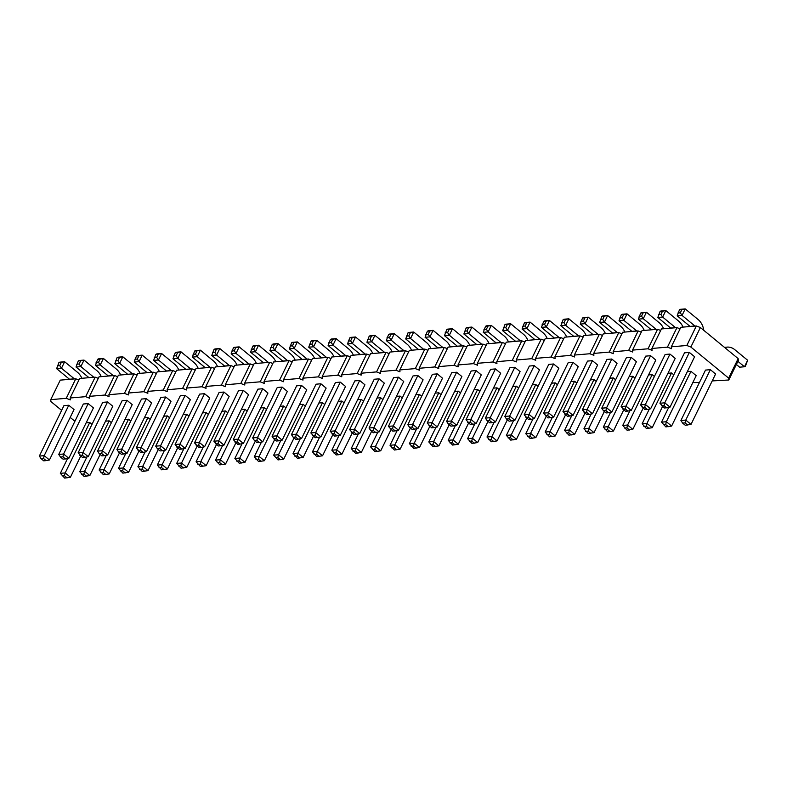 <?xml version="1.0" encoding="UTF-8"?>
<svg xmlns="http://www.w3.org/2000/svg" width="787" height="787" viewBox="0 0 787 787"><rect width="100%" height="100%" fill="white"/><g stroke="black" fill="none" stroke-linecap="round" stroke-linejoin="round"><path stroke-width="1.18" d="M680.076 328.838L676.948 327.628L667.435 347.146L651.911 348.464L652.079 350.353L648.035 348.789L632.522 350.117L632.679 352.005L628.646 350.441L613.132 351.759L613.289 353.658L609.256 352.094L593.732 353.412L593.9 355.311L589.856 353.747L574.343 355.065L574.5 356.954L570.467 355.399L554.953 356.718L555.11 358.606L551.077 357.052L535.553 358.37L535.721 360.259L531.678 358.695L516.164 360.023L516.321 361.912L512.288 360.348L496.774 361.666L496.931 363.564L492.898 362L477.375 363.319L477.542 365.217L473.499 363.653L457.985 364.971L458.142 366.86L454.109 365.306L438.595 366.624L438.752 368.513L434.719 366.958L419.196 368.277L419.363 370.165L415.32 368.601L399.806 369.929L399.963 371.818L395.93 370.254L380.416 371.572L380.574 373.471L376.54 371.907L361.017 373.225L361.184 375.114L357.141 373.559L341.627 374.878L341.784 376.766L337.751 375.212L322.237 376.53L322.395 378.419L318.361 376.855L302.838 378.183L303.005 380.072L298.962 378.508L283.448 379.836L283.605 381.725L279.572 380.16L264.058 381.479L264.216 383.377L260.182 381.813L244.659 383.131L244.826 385.02L240.783 383.466L225.269 384.784L225.426 386.673L221.393 385.118L205.879 386.437L206.037 388.325L202.003 386.761L186.48 388.089L186.647 389.978L182.604 388.414L167.09 389.742L167.247 391.631L163.214 390.067L147.7 391.385L147.858 393.284L143.824 391.719L128.311 393.038L128.468 394.926L124.425 393.372L108.911 394.69L109.068 396.579L105.035 395.025L89.521 396.343L89.679 398.232L85.645 396.668L70.132 397.996L70.289 399.885L66.246 398.32L50.732 399.648L50.889 401.537L61.642 410.371M712.215 380.918L728.792 380.003L738.314 360.495L738.157 358.606L700.381 327.54L696.338 325.975L680.824 327.294L671.311 346.811L671.468 348.7L667.435 347.146M78.897 380.023L75.768 378.813L60.255 380.131L50.732 399.648M98.286 378.37L95.158 377.16L79.644 378.478L70.132 397.996M117.676 376.717L114.548 375.507L99.034 376.825L89.521 396.343M137.076 375.065L133.947 373.855L118.434 375.173L108.911 394.69M156.465 373.412L153.337 372.202L137.823 373.53L128.311 393.038M175.855 371.759L172.727 370.559L157.213 371.877L147.7 391.385M195.255 370.116L192.126 368.906L176.613 370.224L167.09 389.742M214.644 368.464L211.516 367.254L196.002 368.572L186.48 388.089M234.034 366.811L230.906 365.601L215.392 366.919L205.879 386.437M253.434 365.158L250.305 363.948L234.792 365.276L225.269 384.784M272.823 363.505L269.695 362.295L254.181 363.624L244.659 383.131M292.213 361.853L289.085 360.653L273.571 361.971L264.058 381.479M311.613 360.21L308.484 359L292.971 360.318L283.448 379.836M331.002 358.557L327.874 357.347L312.36 358.665L302.838 378.183M350.392 356.905L347.264 355.694L331.75 357.013L322.237 376.53M369.792 355.252L366.663 354.042L351.15 355.37L341.627 374.878M389.181 353.599L386.053 352.389L370.539 353.717L361.017 373.225M408.571 351.956L405.443 350.746L389.929 352.064L380.416 371.572M427.971 350.304L424.842 349.094L409.329 350.412L399.806 369.929M447.36 348.651L444.232 347.441L428.718 348.759L419.196 368.277M466.75 346.998L463.622 345.788L448.108 347.106L438.595 366.624M486.15 345.345L483.021 344.135L467.508 345.463L457.985 364.971M505.539 343.693L502.411 342.483L486.897 343.811L477.375 363.319M524.929 342.05L521.801 340.84L506.287 342.158L496.774 361.666M544.329 340.397L541.2 339.187L525.686 340.505L516.164 360.023M563.718 338.744L560.59 337.534L545.076 338.853L535.553 358.37M583.108 337.092L579.98 335.882L564.466 337.2L554.953 356.718M602.508 335.439L599.379 334.229L583.865 335.557L574.343 355.065M621.897 333.786L618.769 332.586L603.255 333.904L593.732 353.412M641.287 332.144L638.159 330.933L622.645 332.252L613.132 351.759M660.687 330.491L657.558 329.281L642.044 330.599L632.522 350.117M676.948 327.628L661.434 328.946L651.911 348.464M699.436 382.502L692.816 382.571M728.792 380.003L728.634 378.114L690.858 347.047L686.825 345.493L671.311 346.811M70.2 417.415L74.903 421.281M468.599 423.072L458.29 444.212L452.545 445.068L448.197 440.307L453.046 439.894L477.63 389.486L474.01 389.791M477.63 389.486L479.863 391.326M487.989 421.419L477.679 442.56L471.944 443.415L467.586 438.654L472.436 438.241L497.02 387.834L493.41 388.148M497.02 387.834L499.253 389.673M476.037 370.579L471.187 370.992L446.603 421.399L451.453 420.986L456.696 425.305L481.28 374.887L476.037 370.579L451.453 420.986L450.754 423.8L448.334 424.006L446.603 421.399M456.647 372.231L451.797 372.644L427.213 423.052L432.053 422.639L437.306 426.957L461.89 376.54L456.647 372.231L432.053 422.639L431.365 425.442L433.991 427.607L437.306 426.957M417.858 375.527L413.008 375.94L388.424 426.357L393.274 425.944L398.517 430.253L423.101 379.846L417.858 375.527L393.274 425.944L392.575 428.748L395.202 430.902L398.517 430.253M437.247 373.884L432.407 374.297L407.814 424.705L412.663 424.291L417.907 428.6L442.501 378.193L437.247 373.884L412.663 424.291L411.975 427.095L409.545 427.302L407.814 424.705M449.21 424.724L438.9 445.865L433.155 446.721L428.807 441.96L433.647 441.546L458.241 391.139L454.62 391.444M458.241 391.139L460.464 392.969M429.81 426.367L419.501 447.518L413.765 448.374L409.407 443.612L414.257 443.199L438.841 392.792L435.231 393.097M438.841 392.792L441.074 394.621M391.031 429.672L380.721 450.813L374.976 451.669L370.628 446.918L375.468 446.504L400.062 396.087L396.441 396.402M400.062 396.087L402.285 397.927M379.068 378.832L374.228 379.245L349.635 429.653L354.484 429.24L359.728 433.558L384.322 383.151L379.068 378.832L354.484 429.24L353.796 432.053L356.413 434.208L359.728 433.558M410.421 428.02L400.111 449.161L394.867 444.852L419.451 394.444L415.831 394.749M419.451 394.444L421.684 396.274M398.468 377.18L393.618 377.593L369.034 428L373.874 427.587L379.127 431.906L403.711 381.498L398.468 377.18L373.874 427.587L373.186 430.4L370.766 430.607L369.034 428M274.673 439.579L264.363 460.72L258.618 461.575L254.27 456.824L259.11 456.411L283.704 405.994L280.083 406.308M283.704 405.994L285.927 407.833M294.063 437.926L283.753 459.067L278.509 454.758L303.093 404.351L299.483 404.656M303.093 404.351L305.326 406.181M287.353 391.405L282.11 387.086L277.26 387.499L252.676 437.906L257.516 437.493L262.769 441.812L287.353 391.405M262.71 388.739L257.87 389.152L233.277 439.559L238.127 439.146L243.37 443.465L267.964 393.057L262.71 388.739L238.127 439.146L237.438 441.96L240.055 444.114L243.37 443.465M340.289 382.138L335.439 382.551L310.855 432.958L315.695 432.545L320.948 436.854L345.532 386.447L340.289 382.138L315.695 432.545L315.007 435.349L317.633 437.513L320.948 436.854M352.242 432.978L341.932 454.119L336.688 449.8L361.272 399.393L357.652 399.698M361.272 399.393L363.505 401.232M332.852 434.631L322.542 455.771L316.797 456.627L312.449 451.866L317.289 451.453L341.883 401.045L338.262 401.35M341.883 401.045L344.106 402.875M326.143 388.099L320.889 383.79L316.049 384.194L291.456 434.611L296.305 434.198L301.549 438.507L326.143 388.099M306.743 389.752L301.5 385.433L296.65 385.846L272.066 436.264L276.916 435.85L282.159 440.159L306.743 389.752M313.452 436.273L303.143 457.424L297.899 453.105L322.483 402.698L318.873 403.003M322.483 402.698L324.716 404.528M359.679 380.485L354.829 380.898L330.245 431.306L335.095 430.892L340.338 435.211L364.922 384.794L359.679 380.485L335.095 430.892L334.396 433.706L337.023 435.86L340.338 435.211M371.631 431.325L361.322 452.466L355.586 453.322L351.228 448.56L356.078 448.147L380.662 397.74L377.052 398.055M380.662 397.74L382.895 399.58M100.136 454.443L89.826 475.584L84.081 476.44L79.733 471.679L84.573 471.265L109.167 420.858L105.547 421.163M109.167 420.858L111.39 422.688M119.526 452.791L109.216 473.931L103.973 469.613L128.556 419.205L124.946 419.51M128.556 419.205L130.79 421.035M158.315 449.485L148.005 470.626L142.26 471.482L137.912 466.73L142.752 466.317L167.346 415.9L163.726 416.215M167.346 415.9L169.569 417.74M138.915 451.138L128.606 472.279L123.362 467.96L147.946 417.553L144.336 417.858M147.946 417.553L150.179 419.392M235.884 442.884L225.574 464.025L219.829 464.881L215.481 460.12L220.33 459.706L244.914 409.299L241.304 409.604M244.914 409.299L247.148 411.139M216.494 444.537L206.184 465.678L200.439 466.534L196.091 461.772L200.931 461.359L225.525 410.952L221.904 411.257M225.525 410.952L227.748 412.782M177.705 447.833L167.395 468.973L162.152 464.664L186.735 414.257L183.125 414.562M186.735 414.257L188.969 416.087M197.094 446.18L186.785 467.321L181.049 468.186L176.691 463.425L181.541 463.012L206.125 412.604L202.515 412.909M206.125 412.604L208.358 414.434M107.573 401.95L102.723 402.364L78.139 452.771L82.979 452.358L88.233 456.667L112.816 406.259L107.573 401.95L82.979 452.358L82.291 455.161L84.917 457.326L88.233 456.667M132.206 404.607L126.963 400.298L122.113 400.711L97.529 451.118L102.379 450.705L107.622 455.024L132.206 404.607M151.606 402.964L146.352 398.645L141.512 399.058L116.919 449.466L121.769 449.052L127.012 453.371L151.606 402.964M204.531 393.697L199.691 394.1L175.098 444.517L179.948 444.104L185.191 448.413L209.785 398.006L204.531 393.697L179.948 444.104L179.259 446.908L181.876 449.062L185.191 448.413M190.385 399.658L185.142 395.34L180.292 395.753L155.708 446.16L160.558 445.757L165.801 450.066L190.385 399.658M165.752 396.992L160.902 397.405L136.318 447.813L141.158 447.4L146.412 451.718L170.995 401.311L165.752 396.992L141.158 447.4L140.47 450.213L143.096 452.368L146.412 451.718M223.931 392.044L219.081 392.457L194.497 442.865L199.337 442.451L204.59 446.76L229.174 396.353L223.931 392.044L199.337 442.451L198.649 445.255L201.275 447.419L204.59 446.76M88.174 403.593L83.333 404.006L58.74 454.424L63.59 454.01L68.833 458.319L93.427 407.912L88.174 403.593L63.59 454.01L62.901 456.814L60.471 457.021L58.74 454.424M243.321 390.391L238.471 390.805L213.887 441.212L218.737 440.799L223.98 445.117L248.564 394.7L243.321 390.391L218.737 440.799L218.038 443.602L220.665 445.767L223.98 445.117M255.273 441.232L244.964 462.372L239.228 463.228L234.87 458.467L239.72 458.054L264.304 407.646L260.694 407.951M264.304 407.646L266.537 409.486M611.784 359.02L606.944 359.433L582.35 409.84L587.2 409.427L592.444 413.746L617.038 363.338L611.784 359.02L587.2 409.427L586.512 412.24L589.129 414.395L592.444 413.746M592.395 360.672L587.545 361.085L562.961 411.493L567.811 411.08L573.054 415.398L597.638 364.991L592.395 360.672L567.811 411.08L567.112 413.893L569.739 416.048L573.054 415.398M553.605 363.978L548.765 364.391L524.172 414.798L529.021 414.385L534.265 418.694L558.859 368.286L553.605 363.978L529.021 414.385L528.333 417.189L530.95 419.353L534.265 418.694M520.069 371.592L514.826 367.273L509.976 367.686L485.392 418.094L490.232 417.681L495.485 421.999L520.069 371.592M623.747 409.86L613.437 431.001L607.692 431.856L603.334 427.105L608.184 426.692L632.778 376.275L629.157 376.589M632.778 376.275L635.001 378.114M604.347 411.512L594.037 432.653L588.794 428.335L613.378 377.927L609.768 378.242M613.378 377.927L615.611 379.767M507.389 419.766L497.079 440.907L491.826 436.598L516.42 386.181L512.799 386.496M516.42 386.181L518.643 388.021M495.426 368.926L490.586 369.339L465.993 419.746L470.842 419.333L476.086 423.652L500.68 373.245L495.426 368.926L470.842 419.333L470.154 422.147L472.771 424.301L476.086 423.652M526.778 418.113L516.469 439.254L510.724 440.12L506.375 435.359L511.225 434.945L535.809 384.538L532.189 384.843M535.809 384.538L538.042 386.368M584.957 413.165L574.648 434.306L568.903 435.162L564.554 430.4L569.404 429.987L593.988 379.58L590.368 379.885M593.988 379.58L596.221 381.42M565.568 414.818L555.258 435.959L549.513 436.815L545.155 432.053L550.005 431.64L574.599 381.233L570.978 381.538M574.599 381.233L576.822 383.062M546.168 416.471L535.858 437.611L530.123 438.467L525.765 433.706L530.615 433.293L555.199 382.885L551.589 383.19M555.199 382.885L557.432 384.715M534.216 365.621L529.366 366.034L504.782 416.451L509.632 416.038L514.875 420.347L539.459 369.939L534.216 365.621L509.632 416.038L508.933 418.841L506.513 419.048L504.782 416.451M573.005 362.325L568.155 362.738L543.571 413.145L548.411 412.732L553.664 417.051L578.248 366.634L573.005 362.325L548.411 412.732L547.722 415.536L550.349 417.7L553.664 417.051M690.956 371.326L696.2 375.645L671.616 426.052L666.363 421.734L690.956 371.326L687.336 371.631M662.526 406.564L652.216 427.705L646.481 428.561L642.123 423.8L646.973 423.386L671.557 372.979L667.947 373.284M671.557 372.979L673.79 374.809M643.136 408.207L632.827 429.348L627.583 425.039L652.167 374.632L648.547 374.937M652.167 374.632L654.4 376.461M650.574 355.714L645.724 356.127L621.14 406.545L625.99 406.131L631.233 410.44L655.817 360.033L650.574 355.714L625.99 406.131L625.291 408.935L627.918 411.089L631.233 410.44M636.427 361.686L631.184 357.367L626.334 357.78L601.75 408.187L606.59 407.774L611.843 412.093L636.427 361.686M669.963 354.071L665.123 354.484L640.529 404.892L645.379 404.479L650.623 408.787L675.216 358.38L669.963 354.071L645.379 404.479L644.691 407.282L647.308 409.447L650.623 408.787M80.736 456.086L70.427 477.227L64.691 478.093L60.333 473.331L65.183 472.918L89.767 422.511L86.157 422.816M89.767 422.511L92 424.341M74.027 409.565L68.784 405.246L63.934 405.659L39.35 456.067L44.2 455.663L49.443 459.972L74.027 409.565M689.363 352.419L684.513 352.832L659.929 403.239L664.769 402.826L670.022 407.145L694.606 356.727L689.363 352.419L664.769 402.826L664.08 405.63L666.707 407.794L670.022 407.145M710.346 369.674L705.496 370.087L680.912 420.494L685.762 420.081L710.346 369.674L715.59 373.992L691.006 424.4L685.762 420.081L685.064 422.894L682.644 423.101L680.912 420.494M75.768 378.813L66.246 398.32M95.158 377.16L85.645 396.668M114.548 375.507L105.035 395.025M133.947 373.855L124.425 393.372M153.337 372.202L143.824 391.719M172.727 370.559L163.214 390.067M192.126 368.906L182.604 388.414M211.516 367.254L202.003 386.761M230.906 365.601L221.393 385.118M250.305 363.948L240.783 383.466M269.695 362.295L260.182 381.813M289.085 360.653L279.572 380.16M308.484 359L298.962 378.508M327.874 357.347L318.361 376.855M347.264 355.694L337.751 375.212M366.663 354.042L357.141 373.559M386.053 352.389L376.54 371.907M405.443 350.746L395.93 370.254M424.842 349.094L415.32 368.601M444.232 347.441L434.719 366.958M463.622 345.788L454.109 365.306M483.021 344.135L473.499 363.653M502.411 342.483L492.898 362M521.801 340.84L512.288 360.348M541.2 339.187L531.678 358.695M560.59 337.534L551.077 357.052M579.98 335.882L570.467 355.399M599.379 334.229L589.856 353.747M618.769 332.586L609.256 352.094M638.159 330.933L628.646 350.441M657.558 329.281L648.035 348.789M738.157 358.606L728.634 378.114M700.381 327.54L690.858 347.047M696.338 325.975L686.825 345.493M489.111 343.624A15.632 12.238 85.1 0 0 484.753 337.643L471.895 327.077L468.727 333.58L463.877 333.993L476.725 344.558A7.821 6.119 -94.9 0 1 476.853 344.667M468.58 327.726L466.16 327.933L467.045 327.49L471.895 327.077L468.58 327.726L466.996 330.973L468.727 333.58L481.575 344.145A7.821 6.119 -94.9 0 1 481.703 344.253M469.721 345.267A15.632 12.238 85.1 0 0 465.353 339.295L452.505 328.72L449.328 335.232L444.478 335.646L457.336 346.211A7.821 6.119 -94.9 0 1 457.454 346.319M449.19 329.379L446.76 329.576L447.655 329.133L452.505 328.72L449.19 329.379L447.596 332.626L449.328 335.232L462.185 345.798A7.821 6.119 -94.9 0 1 462.303 345.906M430.932 348.572A15.632 12.238 85.1 0 0 426.574 342.601L413.716 332.025L410.548 338.528L405.698 338.941L418.546 349.517A7.821 6.119 -94.9 0 1 418.674 349.615M410.401 332.675L407.981 332.881L408.866 332.439L413.716 332.025L410.401 332.675L408.817 335.931L410.548 338.528L423.396 349.103A7.821 6.119 -94.9 0 1 423.524 349.202M450.321 346.919A15.632 12.238 85.1 0 0 445.963 340.948L433.106 330.373L429.938 336.875L425.088 337.289L437.946 347.864A7.821 6.119 -94.9 0 1 438.064 347.962M429.791 331.022L427.371 331.229L428.266 330.786L433.106 330.373L429.791 331.022L428.207 334.278L429.938 336.875L442.796 347.451A7.821 6.119 -94.9 0 1 442.914 347.549M392.142 351.878A15.632 12.238 85.1 0 0 387.784 345.896L374.927 335.331L371.759 341.833L366.909 342.247L379.767 352.812A7.821 6.119 -94.9 0 1 379.885 352.92M371.612 335.98L369.192 336.187L370.087 335.744L374.927 335.331L371.612 335.98L370.028 339.227L371.759 341.833L384.617 352.399A7.821 6.119 -94.9 0 1 384.735 352.507M411.542 350.225A15.632 12.238 85.1 0 0 407.174 344.244L394.326 333.678L391.149 340.181L386.299 340.594L399.157 351.169A7.821 6.119 -94.9 0 1 399.275 351.268M391.011 334.327L388.581 334.534L389.476 334.091L394.326 333.678L391.011 334.327L389.417 337.584L391.149 340.181L404.006 350.756A7.821 6.119 -94.9 0 1 404.125 350.854M295.184 360.131A15.632 12.238 85.1 0 0 290.816 354.15L277.968 343.585L274.791 350.087L287.648 360.662A7.821 6.119 -94.9 0 1 287.767 360.761M274.653 344.234L272.223 344.44L273.119 343.998L277.968 343.585L274.653 344.234L273.059 347.49L274.791 350.087L269.941 350.5L282.799 361.076A7.821 6.119 -94.9 0 1 282.917 361.174M314.574 358.478A15.632 12.238 85.1 0 0 310.216 352.507L297.358 341.932L294.19 348.434L307.038 359.01A7.821 6.119 -94.9 0 1 307.166 359.108M294.043 342.581L291.623 342.788L292.508 342.345L297.358 341.932L294.043 342.581L292.459 345.837L294.19 348.434L289.341 348.848L302.188 359.423A7.821 6.119 -94.9 0 1 302.316 359.521M333.963 356.826A15.632 12.238 85.1 0 0 329.605 350.854L316.748 340.279L313.58 346.782L326.438 357.357A7.821 6.119 -94.9 0 1 326.556 357.455M313.433 340.928L311.013 341.135L311.908 340.692L316.748 340.279L313.433 340.928L311.849 344.185L313.58 346.782L308.73 347.195L321.588 357.77A7.821 6.119 -94.9 0 1 321.706 357.869M353.363 355.173A15.632 12.238 85.1 0 0 348.995 349.202L336.147 338.626L332.97 345.139L328.12 345.542L340.978 356.118A7.821 6.119 -94.9 0 1 341.096 356.216M332.832 339.276L330.402 339.482L331.297 339.04L336.147 338.626L332.832 339.276L331.238 342.532L332.97 345.139L345.827 355.704A7.821 6.119 -94.9 0 1 345.946 355.813M372.753 353.53A15.632 12.238 85.1 0 0 368.395 347.549L355.537 336.984L352.369 343.486L347.52 343.899L360.367 354.465A7.821 6.119 -94.9 0 1 360.495 354.573M352.222 337.633L349.802 337.839L350.687 337.387L355.537 336.984L352.222 337.633L350.638 340.879L352.369 343.486L365.217 354.052A7.821 6.119 -94.9 0 1 365.345 354.16M140.037 373.333A15.632 12.238 85.1 0 0 135.679 367.362L122.821 356.786L119.654 363.299L132.501 373.864A7.821 6.119 -94.9 0 1 132.629 373.973M119.506 357.446L117.086 357.652L117.971 357.2L122.821 356.786L119.506 357.446L117.922 360.692L119.654 363.299L114.804 363.712L127.651 374.278A7.821 6.119 -94.9 0 1 127.779 374.386M120.647 374.986A15.632 12.238 85.1 0 0 116.279 369.014L103.431 358.439L100.254 364.942L95.404 365.355L108.262 375.93A7.821 6.119 -94.9 0 1 108.38 376.029M100.116 359.088L97.686 359.295L98.582 358.852L103.431 358.439L100.116 359.088L98.523 362.345L100.254 364.942L113.112 375.517A7.821 6.119 -94.9 0 1 113.23 375.615M101.248 376.639A15.632 12.238 85.1 0 0 96.89 370.667L84.032 360.092L80.864 366.594L76.014 367.008L88.872 377.583A7.821 6.119 -94.9 0 1 88.99 377.681M80.717 360.741L78.297 360.948L79.192 360.505L84.032 360.092L80.717 360.741L79.133 363.997L80.864 366.594L93.722 377.17A7.821 6.119 -94.9 0 1 93.84 377.268M159.427 371.69A15.632 12.238 85.1 0 0 155.069 365.709L142.211 355.144L139.043 361.646L134.193 362.059L147.051 372.625A7.821 6.119 -94.9 0 1 147.169 372.733M138.896 355.793L136.476 355.999L137.371 355.557L142.211 355.144L138.896 355.793L137.312 359.039L139.043 361.646L151.901 372.212A7.821 6.119 -94.9 0 1 152.019 372.32M217.605 366.732A15.632 12.238 85.1 0 0 213.247 360.761L200.39 350.185L197.222 356.688L192.372 357.101L205.23 367.677A7.821 6.119 -94.9 0 1 205.348 367.775M197.075 350.835L194.655 351.041L195.55 350.599L200.39 350.185L197.075 350.835L195.491 354.091L197.222 356.688L210.08 367.263A7.821 6.119 -94.9 0 1 210.198 367.362M198.216 368.385A15.632 12.238 85.1 0 0 193.858 362.413L181 351.838L177.832 358.341L190.68 368.916A7.821 6.119 -94.9 0 1 190.808 369.014M177.685 352.487L175.265 352.694L176.15 352.251L181 351.838L177.685 352.487L176.101 355.744L177.832 358.341L172.983 358.754L185.83 369.329A7.821 6.119 -94.9 0 1 185.958 369.428M178.826 370.038A15.632 12.238 85.1 0 0 174.458 364.056L161.61 353.491L158.433 359.993L153.583 360.407L166.441 370.972A7.821 6.119 -94.9 0 1 166.559 371.08M158.295 354.14L155.865 354.347L156.761 353.904L161.61 353.491L158.295 354.14L156.702 357.396L158.433 359.993L171.291 370.569A7.821 6.119 -94.9 0 1 171.409 370.667M237.005 365.079A15.632 12.238 85.1 0 0 232.637 359.108L219.789 348.533L216.612 355.045L211.762 355.449L224.62 366.024A7.821 6.119 -94.9 0 1 224.738 366.122M216.474 349.182L214.044 349.389L214.94 348.946L219.789 348.533L216.474 349.182L214.881 352.438L216.612 355.045L229.47 365.611A7.821 6.119 -94.9 0 1 229.588 365.709M275.784 361.784A15.632 12.238 85.1 0 0 271.426 355.803L258.569 345.237L255.401 351.74L250.551 352.153L263.409 362.718A7.821 6.119 -94.9 0 1 263.527 362.827M255.254 345.887L252.834 346.093L253.729 345.65L258.569 345.237L255.254 345.887L253.67 349.133L255.401 351.74L268.259 362.305A7.821 6.119 -94.9 0 1 268.377 362.413M256.395 363.437A15.632 12.238 85.1 0 0 252.037 357.455L239.179 346.88L236.011 353.393L231.162 353.806L244.009 364.371A7.821 6.119 -94.9 0 1 244.137 364.479M235.864 347.539L233.444 347.746L234.329 347.293L239.179 346.88L235.864 347.539L234.28 350.786L236.011 353.393L248.859 363.958A7.821 6.119 -94.9 0 1 248.987 364.066M644.258 330.412A15.632 12.238 85.1 0 0 639.89 324.431L627.042 313.865L623.865 320.368L619.015 320.781L631.872 331.357A7.821 6.119 -94.9 0 1 631.991 331.455M623.727 314.515L621.297 314.721L622.192 314.279L627.042 313.865L623.727 314.515L622.133 317.771L623.865 320.368L636.722 330.943A7.821 6.119 -94.9 0 1 636.84 331.042M624.858 332.065A15.632 12.238 85.1 0 0 620.5 326.084L607.643 315.518L604.475 322.021L599.625 322.434L612.483 332.999A7.821 6.119 -94.9 0 1 612.601 333.108M604.327 316.167L601.907 316.374L602.803 315.931L607.643 315.518L604.327 316.167L602.744 319.414L604.475 322.021L617.333 332.586A7.821 6.119 -94.9 0 1 617.451 332.694M605.469 333.718A15.632 12.238 85.1 0 0 601.111 327.736L588.253 317.171L585.085 323.673L580.235 324.087L593.083 334.652A7.821 6.119 -94.9 0 1 593.211 334.76M584.938 317.82L582.508 318.027L583.403 317.584L588.253 317.171L584.938 317.82L583.354 321.066L585.085 323.673L597.933 334.239A7.821 6.119 -94.9 0 1 598.061 334.347M566.679 337.013A15.632 12.238 85.1 0 0 562.321 331.042L549.464 320.466L546.296 326.969L541.446 327.382L554.304 337.957A7.821 6.119 -94.9 0 1 554.422 338.056M546.148 321.116L543.728 321.322L544.624 320.88L549.464 320.466L546.148 321.116L544.565 324.372L546.296 326.969L559.154 337.544A7.821 6.119 -94.9 0 1 559.272 337.643M586.079 335.36A15.632 12.238 85.1 0 0 581.711 329.389L568.863 318.814L565.686 325.326L560.836 325.739L573.693 336.305A7.821 6.119 -94.9 0 1 573.812 336.413M565.548 319.473L563.118 319.679L564.013 319.227L568.863 318.814L565.548 319.473L563.954 322.719L565.686 325.326L578.543 335.892A7.821 6.119 -94.9 0 1 578.661 336M547.29 338.666A15.632 12.238 85.1 0 0 542.932 332.694L530.074 322.119L526.906 328.622L539.754 339.197A7.821 6.119 -94.9 0 1 539.882 339.295M526.759 322.768L524.339 322.975L525.224 322.532L530.074 322.119L526.759 322.768L525.175 326.025L526.906 328.622L522.056 329.035L534.904 339.61A7.821 6.119 -94.9 0 1 535.032 339.709M527.9 340.318A15.632 12.238 85.1 0 0 523.532 334.337L510.684 323.772L507.507 330.274L520.364 340.85A7.821 6.119 -94.9 0 1 520.482 340.948M507.369 324.421L504.939 324.628L505.834 324.185L510.684 323.772L507.369 324.421L505.775 327.677L507.507 330.274L502.657 330.688L515.515 341.263A7.821 6.119 -94.9 0 1 515.633 341.361M508.5 341.971A15.632 12.238 85.1 0 0 504.142 335.99L491.285 325.425L488.117 331.927L500.975 342.493A7.821 6.119 -94.9 0 1 501.093 342.601M487.97 326.074L485.549 326.28L486.445 325.838L491.285 325.425L487.97 326.074L486.386 329.32L488.117 331.927L483.267 332.34L496.125 342.906A7.821 6.119 -94.9 0 1 496.243 343.014M683.037 327.107A15.632 12.238 85.1 0 0 678.679 321.135L665.822 310.56L662.654 317.063L657.804 317.476L670.662 328.051A7.821 6.119 -94.9 0 1 670.78 328.149M662.506 311.209L660.086 311.416L660.982 310.973L665.822 310.56L662.506 311.209L660.923 314.466L662.654 317.063L675.502 327.638A7.821 6.119 -94.9 0 1 675.63 327.736M663.648 328.759A15.632 12.238 85.1 0 0 659.29 322.788L646.432 312.213L643.264 318.715L638.414 319.128L651.262 329.704A7.821 6.119 -94.9 0 1 651.39 329.802M643.117 312.862L640.687 313.069L641.582 312.626L646.432 312.213L643.117 312.862L641.533 316.118L643.264 318.715L656.112 329.291A7.821 6.119 -94.9 0 1 656.24 329.389M81.858 378.291A15.632 12.238 85.1 0 0 77.5 372.31L64.642 361.745L61.475 368.247L74.322 378.822A7.821 6.119 -94.9 0 1 74.45 378.921M61.327 362.394L58.907 362.6L59.792 362.158L64.642 361.745L61.327 362.394L59.743 365.65L61.475 368.247L56.625 368.66L69.472 379.236A7.821 6.119 -94.9 0 1 69.6 379.334M724.788 347.618A15.632 12.238 -94.9 0 1 727.129 347.116A15.632 12.238 -94.9 0 1 734.792 349.684L747.65 360.259L744.482 366.762L737.891 361.351M747.65 360.259L745.368 366.319L744.482 366.762L739.632 367.175L736.366 364.489M703.794 330.343A15.632 12.238 85.1 0 0 698.069 319.483L685.221 308.907L682.044 315.42L677.194 315.833L690.051 326.398A7.821 6.119 -94.9 0 1 690.169 326.507M681.906 309.566L679.476 309.773L680.371 309.321L685.221 308.907L681.906 309.566L680.312 312.813L682.044 315.42L694.901 325.985A7.821 6.119 -94.9 0 1 695.019 326.093M448.197 440.307L455.388 425.56M458.29 444.212L453.046 439.894L452.348 442.707L449.928 442.914M467.586 438.654L474.787 423.908M477.679 442.56L472.436 438.241L471.738 441.054L469.318 441.261M428.807 441.96L435.998 427.213M438.9 445.865L433.647 441.546L432.958 444.36L430.528 444.566M409.407 443.612L416.608 428.856M419.501 447.518L414.257 443.199L413.568 446.003L411.139 446.209M370.628 446.918L377.819 432.161M380.721 450.813L375.468 446.504L374.779 449.308L372.349 449.515M400.111 449.161L394.366 450.016L390.018 445.265L397.209 430.509M390.018 445.265L394.867 444.852L394.169 447.655L396.796 449.81M254.27 456.824L261.461 442.068M264.363 460.72L259.11 456.411L258.421 459.215L255.991 459.421M283.753 459.067L278.008 459.923L273.66 455.171L280.851 440.415M273.66 455.171L278.509 454.758L277.811 457.562L280.438 459.716M282.11 387.086L257.516 437.493L256.828 440.307L259.454 442.461L262.769 441.812M341.932 454.119L336.187 454.975L331.839 450.213L339.03 435.467M331.839 450.213L336.688 449.8L335.99 452.614L338.617 454.768M312.449 451.866L319.64 437.119M322.542 455.771L317.289 451.453L316.6 454.266L314.17 454.463M320.889 383.79L296.305 434.198L295.617 437.001L298.234 439.156L301.549 438.507M301.5 385.433L276.916 435.85L276.217 438.654L278.844 440.809L282.159 440.159M303.143 457.424L297.407 458.28L293.049 453.519L300.25 438.762M293.049 453.519L297.899 453.105L297.211 455.909L299.827 458.073M351.228 448.56L358.429 433.814M361.322 452.466L356.078 448.147L355.39 450.961L352.96 451.167M79.733 471.679L86.924 456.932M89.826 475.584L84.573 471.265L83.884 474.069L81.454 474.276M109.216 473.931L103.471 474.787L99.123 470.026L106.314 455.28M99.123 470.026L103.973 469.613L103.274 472.426L105.901 474.581M137.912 466.73L145.103 451.974M148.005 470.626L142.752 466.317L142.063 469.121L139.633 469.327M128.606 472.279L122.87 473.135L118.512 468.373L125.713 453.627M118.512 468.373L123.362 467.96L122.674 470.774L125.29 472.928M215.481 460.12L222.672 445.373M225.574 464.025L220.33 459.706L219.632 462.52L217.212 462.726M196.091 461.772L203.282 447.026M206.184 465.678L200.931 461.359L200.242 464.163L197.812 464.369M167.395 468.973L161.65 469.829L157.302 465.078L164.493 450.321M157.302 465.078L162.152 464.664L161.453 467.468L164.08 469.623M176.691 463.425L183.892 448.669M186.785 467.321L181.541 463.012L180.853 465.815L178.423 466.022M126.963 400.298L102.379 450.705L101.68 453.509L104.307 455.673L107.622 455.024M146.352 398.645L121.769 449.052L121.08 451.866L123.697 454.02L127.012 453.371M185.142 395.34L160.558 445.757L159.859 448.56L162.486 450.715L165.801 450.066M234.87 458.467L242.071 443.72M244.964 462.372L239.72 458.054L239.032 460.867L236.602 461.074M514.826 367.273L490.232 417.681L489.544 420.494L492.17 422.649L495.485 421.999M603.334 427.105L610.535 412.349M613.437 431.001L608.184 426.692L607.495 429.495L605.065 429.702M594.037 432.653L588.302 433.509L583.944 428.748L591.145 414.001M583.944 428.748L588.794 428.335L588.096 431.148L590.722 433.303M497.079 440.907L491.334 441.763L486.986 437.011L494.177 422.255M486.986 437.011L491.826 436.598L491.137 439.402L493.754 441.556M506.375 435.359L513.567 420.602M516.469 439.254L511.225 434.945L510.527 437.749L508.107 437.956M564.554 430.4L571.746 415.654M574.648 434.306L569.404 429.987L568.706 432.801L566.286 433.007M545.155 432.053L552.356 417.307M555.258 435.959L550.005 431.64L549.316 434.454L546.886 434.66M525.765 433.706L532.966 418.95M535.858 437.611L530.615 433.293L529.917 436.096L527.497 436.303M671.616 426.052L665.871 426.908L661.513 422.147L668.714 407.4M661.513 422.147L666.363 421.734L665.674 424.547L668.291 426.702M642.123 423.8L649.314 409.043M652.216 427.705L646.973 423.386L646.275 426.19L643.855 426.397M632.827 429.348L627.082 430.214L622.733 425.452L629.925 410.696M622.733 425.452L627.583 425.039L626.885 427.843L629.511 430.007M631.184 357.367L606.59 407.774L605.901 410.588L608.528 412.742L611.843 412.093M60.333 473.331L67.534 458.575M70.427 477.227L65.183 472.918L64.495 475.722L62.065 475.928M68.784 405.246L44.2 455.663L43.501 458.467L46.128 460.621L49.443 459.972M466.16 327.933L463.877 333.993M446.76 329.576L444.478 335.646M407.981 332.881L405.698 338.941M427.371 331.229L425.088 337.289M369.192 336.187L366.909 342.247M388.581 334.534L386.299 340.594M272.223 344.44L269.941 350.5M291.623 342.788L289.341 348.848M311.013 341.135L308.73 347.195M330.402 339.482L328.12 345.542M349.802 337.839L347.52 343.899M117.086 357.652L114.804 363.712M97.686 359.295L95.404 365.355M78.297 360.948L76.014 367.008M136.476 355.999L134.193 362.059M194.655 351.041L192.372 357.101M175.265 352.694L172.983 358.754M155.865 354.347L153.583 360.407M214.044 349.389L211.762 355.449M252.834 346.093L250.551 352.153M233.444 347.746L231.162 353.806M621.297 314.721L619.015 320.781M601.907 316.374L599.625 322.434M582.508 318.027L580.235 324.087M543.728 321.322L541.446 327.382M563.118 319.679L560.836 325.739M524.339 322.975L522.056 329.035M504.939 324.628L502.657 330.688M485.549 326.28L483.267 332.34M660.086 311.416L657.804 317.476M640.687 313.069L638.414 319.128M58.907 362.6L56.625 368.66M679.476 309.773L677.194 315.833M454.975 444.862L452.348 442.707M474.364 443.209L471.738 441.054M448.334 424.006L450.961 426.161L456.696 425.305M450.754 423.8L453.381 425.954M433.991 427.607L431.561 427.813L427.213 423.052M431.365 425.442L428.945 425.649M395.202 430.902L392.782 431.109L388.424 426.357M392.575 428.748L390.155 428.954M409.545 427.302L412.172 429.456L417.907 428.6M411.975 427.095L414.592 429.249M435.575 446.514L432.958 444.36M416.185 448.167L413.568 446.003M377.396 451.463L374.779 449.308M356.413 434.208L353.993 434.414L349.635 429.653M353.796 432.053L351.366 432.26M391.749 447.862L394.169 447.655M370.766 430.607L373.382 432.761L379.127 431.906M373.186 430.4L375.812 432.555M261.038 461.369L258.421 459.215M275.391 457.768L277.811 457.562M256.828 440.307L254.408 440.513L252.676 437.906M254.408 440.513L257.024 442.668L259.454 442.461M240.055 444.114L237.635 444.321L233.277 439.559M237.438 441.96L235.008 442.166M317.633 437.513L315.203 437.72L310.855 432.958M315.007 435.349L312.587 435.555M333.57 452.82L335.99 452.614M319.217 456.421L316.6 454.266M295.617 437.001L293.187 437.208L291.456 434.611M293.187 437.208L295.814 439.362L298.234 439.156M276.217 438.654L273.797 438.861L272.066 436.264M273.797 438.861L276.424 441.015L278.844 440.809M294.781 456.116L297.211 455.909M337.023 435.86L334.603 436.067L330.245 431.306M334.396 433.706L331.976 433.903M358.006 453.115L355.39 450.961M86.511 476.233L83.884 474.069M100.854 472.633L103.274 472.426M144.69 471.275L142.063 469.121M120.244 470.98L122.674 470.774M222.259 464.674L219.632 462.52M202.869 466.327L200.242 464.163M159.033 467.675L161.453 467.468M183.469 467.98L180.853 465.815M84.917 457.326L82.487 457.532L78.139 452.771M82.291 455.161L79.871 455.368M101.68 453.509L99.26 453.715L97.529 451.118M99.26 453.715L101.887 455.88L104.307 455.673M121.08 451.866L118.65 452.072L116.919 449.466M118.65 452.072L121.277 454.227L123.697 454.02M181.876 449.062L179.456 449.269L175.098 444.517M179.259 446.908L176.829 447.114M159.859 448.56L157.439 448.767L155.708 446.16M157.439 448.767L160.066 450.921L162.486 450.715M143.096 452.368L140.666 452.574L136.318 447.813M140.47 450.213L138.05 450.42M201.275 447.419L198.845 447.626L194.497 442.865M198.649 445.255L196.229 445.462M60.471 457.021L63.098 459.175L68.833 458.319M62.901 456.814L65.518 458.969M220.665 445.767L218.245 445.973L213.887 441.212M218.038 443.602L215.618 443.809M241.648 463.022L239.032 460.867M589.129 414.395L586.708 414.601L582.35 409.84M586.512 412.24L584.082 412.447M569.739 416.048L567.319 416.254L562.961 411.493M567.112 413.893L564.692 414.1M530.95 419.353L528.53 419.55L524.172 414.798M528.333 417.189L525.903 417.395M489.544 420.494L487.123 420.701L485.392 418.094M487.123 420.701L489.74 422.855L492.17 422.649M610.112 431.65L607.495 429.495M585.676 431.355L588.096 431.148M488.707 439.608L491.137 439.402M472.771 424.301L470.351 424.508L465.993 419.746M470.154 422.147L467.724 422.353M513.154 439.913L510.527 437.749M571.332 434.955L568.706 432.801M551.933 436.608L549.316 434.454M532.543 438.261L529.917 436.096M506.513 419.048L509.14 421.202L514.875 420.347M508.933 418.841L511.56 420.996M550.349 417.7L547.919 417.907L543.571 413.145M547.722 415.536L545.302 415.743M663.244 424.754L665.674 424.547M648.901 428.354L646.275 426.19M624.465 428.049L626.885 427.843M627.918 411.089L625.498 411.296L621.14 406.545M625.291 408.935L622.871 409.142M605.901 410.588L603.481 410.794L601.75 408.187M603.481 410.794L606.098 412.949L608.528 412.742M647.308 409.447L644.887 409.653L640.529 404.892M644.691 407.282L642.261 407.489M67.111 477.886L64.495 475.722M43.501 458.467L41.081 458.673L39.35 456.067M41.081 458.673L43.708 460.828L46.128 460.621M666.707 407.794L664.277 408L659.929 403.239M664.08 405.63L661.66 405.836M691.006 424.4L685.261 425.255L682.644 423.101M687.69 425.049L685.064 422.894M466.996 330.973L464.566 331.179M447.596 332.626L445.176 332.832M408.817 335.931L406.387 336.138M428.207 334.278L425.787 334.485M370.028 339.227L367.608 339.433M389.417 337.584L386.997 337.79M273.059 347.49L270.639 347.697M292.459 345.837L290.029 346.044M311.849 344.185L309.429 344.391M331.238 342.532L328.818 342.738M350.638 340.879L348.208 341.086M117.922 360.692L115.492 360.899M98.523 362.345L96.103 362.551M79.133 363.997L76.713 364.204M137.312 359.039L134.892 359.246M195.491 354.091L193.071 354.298M176.101 355.744L173.671 355.95M156.702 357.396L154.282 357.603M214.881 352.438L212.46 352.645M253.67 349.133L251.25 349.339M234.28 350.786L231.85 350.992M622.133 317.771L619.713 317.978M602.744 319.414L600.324 319.62M583.354 321.066L580.924 321.273M544.565 324.372L542.145 324.578M563.954 322.719L561.534 322.926M525.175 326.025L522.745 326.231M505.775 327.677L503.355 327.884M486.386 329.32L483.966 329.527M660.923 314.466L658.503 314.672M641.533 316.118L639.103 316.325M59.743 365.65L57.313 365.857M680.312 312.813L677.892 313.019M481.575 344.145L476.725 344.558M462.185 345.798L457.336 346.211M423.396 349.103L418.546 349.517M442.796 347.451L437.946 347.864M384.617 352.399L379.767 352.812M404.006 350.756L399.157 351.169M287.648 360.662L282.799 361.076M307.038 359.01L302.188 359.423M326.438 357.357L321.588 357.77M345.827 355.704L340.978 356.118M365.217 354.052L360.367 354.465M132.501 373.864L127.651 374.278M113.112 375.517L108.262 375.93M93.722 377.17L88.872 377.583M151.901 372.212L147.051 372.625M210.08 367.263L205.23 367.677M190.68 368.916L185.83 369.329M171.291 370.569L166.441 370.972M229.47 365.611L224.62 366.024M268.259 362.305L263.409 362.718M248.859 363.958L244.009 364.371M636.722 330.943L631.872 331.357M617.333 332.586L612.483 332.999M597.933 334.239L593.083 334.652M559.154 337.544L554.304 337.957M578.543 335.892L573.693 336.305M539.754 339.197L534.904 339.61M520.364 340.85L515.515 341.263M500.975 342.493L496.125 342.906M675.502 327.638L670.662 328.051M656.112 329.291L651.262 329.704M74.322 378.822L69.472 379.236M694.901 325.985L690.051 326.398M727.129 347.116L724.463 347.342"/></g></svg>
